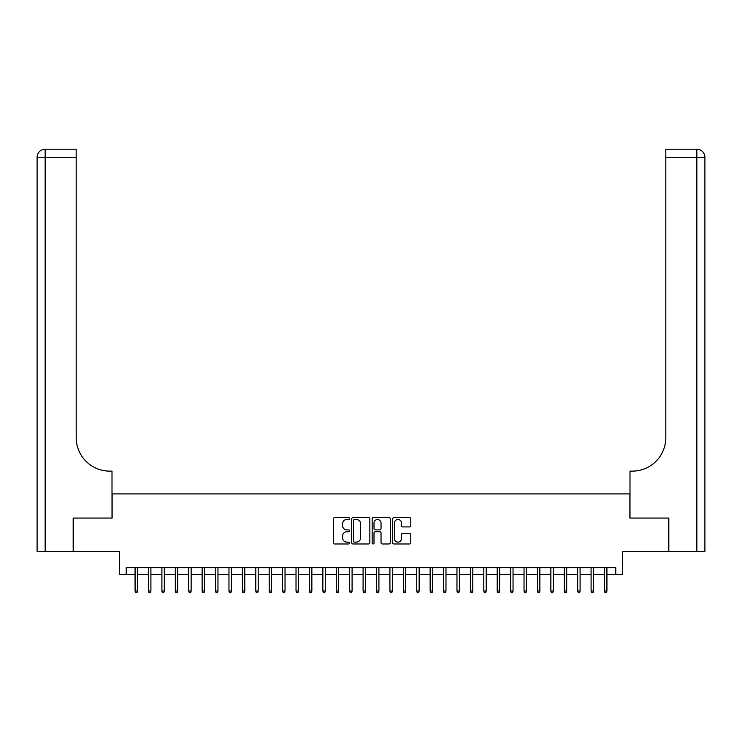 <?xml version="1.0" encoding="UTF-8"?>
<svg xmlns="http://www.w3.org/2000/svg" width="742" height="742" viewBox="0 0 742 742"><rect width="100%" height="100%" fill="white"/><g stroke="black" fill="none" stroke-linecap="round" stroke-linejoin="round"><path stroke-width="1.11" d="M349.538 518.565A0.918 0.918 0 0 0 348.619 517.647L334.633 517.647A1.317 1.317 0 0 0 333.316 518.955L333.316 542.652A1.317 1.317 0 0 0 334.633 543.969L348.619 543.969A0.918 0.918 0 0 0 349.538 543.051A0.918 0.918 0 0 0 348.619 542.133L346.811 542.133A4.211 4.211 0 0 1 342.6 537.913L342.6 535.947A4.211 4.211 0 0 1 346.811 531.726L348.619 531.726A0.918 0.918 0 0 0 349.538 530.808A0.918 0.918 0 0 0 348.619 529.89L346.811 529.89A4.211 4.211 0 0 1 342.6 525.67L342.6 523.694A4.211 4.211 0 0 1 346.811 519.483L348.619 519.483A0.918 0.918 0 0 0 349.538 518.565M409.473 526.922A1.317 1.317 0 0 0 410.79 525.605L410.79 518.955A1.317 1.317 0 0 0 409.473 517.647L393.937 517.647A1.317 1.317 0 0 0 392.62 518.955L392.62 542.652A1.317 1.317 0 0 0 393.937 543.969L409.473 543.969A1.317 1.317 0 0 0 410.79 542.652L410.79 534.63A1.317 1.317 0 0 0 409.473 533.312L402.823 533.312A1.317 1.317 0 0 0 401.515 534.63L401.515 538.609A3.524 3.524 0 0 1 397.99 542.133A3.524 3.524 0 0 1 394.466 538.609L394.466 523.008A3.524 3.524 0 0 1 397.99 519.483A3.524 3.524 0 0 1 401.515 523.008L401.515 525.605A1.317 1.317 0 0 0 402.823 526.922L409.473 526.922M126.223 574.401L126.223 567.695L615.777 567.695L615.777 574.401L622.482 574.401L622.482 551.594L668.421 551.594L668.421 518.064L629.856 518.064L629.856 493.922L112.144 493.922L112.144 518.064L73.579 518.064L73.579 551.594L119.518 551.594L119.518 574.401L135.081 574.401M369.85 518.955A1.317 1.317 0 0 0 368.533 517.647L352.997 517.647A1.317 1.317 0 0 0 351.68 518.955L351.68 542.652A1.317 1.317 0 0 0 352.997 543.969L368.533 543.969A1.317 1.317 0 0 0 369.85 542.652L369.85 518.955M373.467 517.647L389.003 517.647A1.317 1.317 0 0 1 390.32 518.955L390.32 542.652A1.317 1.317 0 0 1 389.003 543.969L382.353 543.969A1.317 1.317 0 0 1 381.036 542.652L381.036 533.044A1.317 1.317 0 0 0 379.718 531.726L375.313 531.726A1.317 1.317 0 0 0 373.996 533.044L373.996 543.051A0.918 0.918 0 0 1 373.078 543.969A0.918 0.918 0 0 1 372.15 543.051L372.15 518.955A1.317 1.317 0 0 1 373.467 517.647M137.493 574.401L148.493 574.401M150.904 574.401L161.904 574.401M164.316 574.401L175.316 574.401M177.728 574.401L188.728 574.401M191.139 574.401L202.139 574.401M204.551 574.401L215.551 574.401M217.963 574.401L228.963 574.401M231.374 574.401L242.374 574.401M244.786 574.401L255.786 574.401M258.207 574.401L269.198 574.401M271.618 574.401L282.609 574.401M285.03 574.401L296.021 574.401M298.442 574.401L309.442 574.401M311.853 574.401L322.853 574.401M325.265 574.401L336.265 574.401M338.677 574.401L349.677 574.401M352.088 574.401L363.088 574.401M365.5 574.401L376.5 574.401M378.912 574.401L389.912 574.401M392.323 574.401L403.323 574.401M405.735 574.401L416.735 574.401M419.147 574.401L430.147 574.401M432.558 574.401L443.558 574.401M445.979 574.401L456.97 574.401M459.391 574.401L470.382 574.401M472.802 574.401L483.793 574.401M486.214 574.401L497.214 574.401M499.626 574.401L510.626 574.401M513.037 574.401L524.038 574.401M526.449 574.401L537.449 574.401M539.861 574.401L550.861 574.401M553.272 574.401L564.272 574.401M566.684 574.401L577.684 574.401M580.096 574.401L591.096 574.401M593.507 574.401L604.507 574.401M606.919 574.401L615.777 574.401M354.444 519.483A0.918 0.918 0 0 0 353.526 520.411L353.526 541.206A0.918 0.918 0 0 0 354.444 542.133L356.355 542.133A4.211 4.211 0 0 0 360.566 537.913L360.566 523.694A4.211 4.211 0 0 0 356.355 519.483L354.444 519.483M381.036 523.073A3.524 3.524 0 0 0 377.52 519.548A3.524 3.524 0 0 0 373.996 523.073L373.996 528.573A1.317 1.317 0 0 0 375.313 529.89L379.718 529.89A1.317 1.317 0 0 0 381.036 528.573L381.036 523.073M135.081 591.031L135.61 592.775L136.955 592.775L137.493 591.031L135.081 591.031L135.081 567.695M137.493 591.031L137.493 567.695M73.18 518.064L112.005 518.064L112.005 471.124L109.723 471.124A33.529 33.529 0 0 1 76.194 437.594L76.194 157.276L45.151 157.276L45.151 551.594L73.18 551.594L73.18 518.064M45.151 551.594L37.1 551.594L37.1 157.276A8.051 8.051 0 0 1 45.151 149.225L76.194 149.225L76.194 157.276M109.723 471.124A33.529 33.529 0 0 1 76.194 437.594M668.82 518.064L629.995 518.064L629.995 471.124L632.277 471.124A33.529 33.529 0 0 0 665.806 437.594L665.806 149.225L696.849 149.225A8.051 8.051 0 0 1 704.9 157.276L704.9 551.594L668.82 551.594L668.82 518.064M632.277 471.124A33.529 33.529 0 0 0 665.806 437.594M696.849 551.594L696.849 157.276L704.9 157.276A8.051 8.051 0 0 0 696.849 149.225L696.849 157.276L665.806 157.276M148.493 591.031L149.021 592.775L150.366 592.775L150.904 591.031L148.493 591.031L148.493 567.695M150.904 591.031L150.904 567.695M161.904 591.031L162.442 592.775L163.778 592.775L164.316 591.031L161.904 591.031L161.904 567.695M164.316 591.031L164.316 567.695M175.316 591.031L175.854 592.775L177.19 592.775L177.728 591.031L175.316 591.031L175.316 567.695M177.728 591.031L177.728 567.695M188.728 591.031L189.266 592.775L190.601 592.775L191.139 591.031L188.728 591.031L188.728 567.695M191.139 591.031L191.139 567.695M202.139 591.031L202.677 592.775L204.013 592.775L204.551 591.031L202.139 591.031L202.139 567.695M204.551 591.031L204.551 567.695M215.551 591.031L216.089 592.775L217.425 592.775L217.963 591.031L215.551 591.031L215.551 567.695M217.963 591.031L217.963 567.695M228.963 591.031L229.501 592.775L230.845 592.775L231.374 591.031L228.963 591.031L228.963 567.695M231.374 591.031L231.374 567.695M242.374 591.031L242.912 592.775L244.257 592.775L244.786 591.031L242.374 591.031L242.374 567.695M244.786 591.031L244.786 567.695M255.786 591.031L256.324 592.775L257.669 592.775L258.207 591.031L255.786 591.031L255.786 567.695M258.207 591.031L258.207 567.695M269.198 591.031L269.736 592.775L271.08 592.775L271.618 591.031L269.198 591.031L269.198 567.695M271.618 591.031L271.618 567.695M282.609 591.031L283.147 592.775L284.492 592.775L285.03 591.031L282.609 591.031L282.609 567.695M285.03 591.031L285.03 567.695M296.021 591.031L296.559 592.775L297.904 592.775L298.442 591.031L296.021 591.031L296.021 567.695M298.442 591.031L298.442 567.695M309.442 591.031L309.97 592.775L311.315 592.775L311.853 591.031L309.442 591.031L309.442 567.695M311.853 591.031L311.853 567.695M322.853 591.031L323.382 592.775L324.727 592.775L325.265 591.031L322.853 591.031L322.853 567.695M325.265 591.031L325.265 567.695M336.265 591.031L336.803 592.775L338.139 592.775L338.677 591.031L336.265 591.031L336.265 567.695M338.677 591.031L338.677 567.695M349.677 591.031L350.215 592.775L351.55 592.775L352.088 591.031L349.677 591.031L349.677 567.695M352.088 591.031L352.088 567.695M363.088 591.031L363.626 592.775L364.962 592.775L365.5 591.031L363.088 591.031L363.088 567.695M365.5 591.031L365.5 567.695M376.5 591.031L377.038 592.775L378.374 592.775L378.912 591.031L376.5 591.031L376.5 567.695M378.912 591.031L378.912 567.695M389.912 591.031L390.45 592.775L391.785 592.775L392.323 591.031L389.912 591.031L389.912 567.695M392.323 591.031L392.323 567.695M403.323 591.031L403.861 592.775L405.197 592.775L405.735 591.031L403.323 591.031L403.323 567.695M405.735 591.031L405.735 567.695M416.735 591.031L417.273 592.775L418.618 592.775L419.147 591.031L416.735 591.031L416.735 567.695M419.147 591.031L419.147 567.695M430.147 591.031L430.685 592.775L432.029 592.775L432.558 591.031L430.147 591.031L430.147 567.695M432.558 591.031L432.558 567.695M443.558 591.031L444.096 592.775L445.441 592.775L445.979 591.031L443.558 591.031L443.558 567.695M445.979 591.031L445.979 567.695M456.97 591.031L457.508 592.775L458.853 592.775L459.391 591.031L456.97 591.031L456.97 567.695M459.391 591.031L459.391 567.695M470.382 591.031L470.92 592.775L472.264 592.775L472.802 591.031L470.382 591.031L470.382 567.695M472.802 591.031L472.802 567.695M483.793 591.031L484.331 592.775L485.676 592.775L486.214 591.031L483.793 591.031L483.793 567.695M486.214 591.031L486.214 567.695M497.214 591.031L497.743 592.775L499.088 592.775L499.626 591.031L497.214 591.031L497.214 567.695M499.626 591.031L499.626 567.695M510.626 591.031L511.155 592.775L512.499 592.775L513.037 591.031L510.626 591.031L510.626 567.695M513.037 591.031L513.037 567.695M524.038 591.031L524.575 592.775L525.911 592.775L526.449 591.031L524.038 591.031L524.038 567.695M526.449 591.031L526.449 567.695M537.449 591.031L537.987 592.775L539.323 592.775L539.861 591.031L537.449 591.031L537.449 567.695M539.861 591.031L539.861 567.695M550.861 591.031L551.399 592.775L552.734 592.775L553.272 591.031L550.861 591.031L550.861 567.695M553.272 591.031L553.272 567.695M564.272 591.031L564.81 592.775L566.146 592.775L566.684 591.031L564.272 591.031L564.272 567.695M566.684 591.031L566.684 567.695M577.684 591.031L578.222 592.775L579.558 592.775L580.096 591.031L577.684 591.031L577.684 567.695M580.096 591.031L580.096 567.695M591.096 591.031L591.634 592.775L592.979 592.775L593.507 591.031L591.096 591.031L591.096 567.695M593.507 591.031L593.507 567.695M604.507 591.031L605.045 592.775L606.39 592.775L606.919 591.031L604.507 591.031L604.507 567.695M606.919 591.031L606.919 567.695M37.1 157.276L45.151 157.276L45.151 149.225"/></g></svg>
